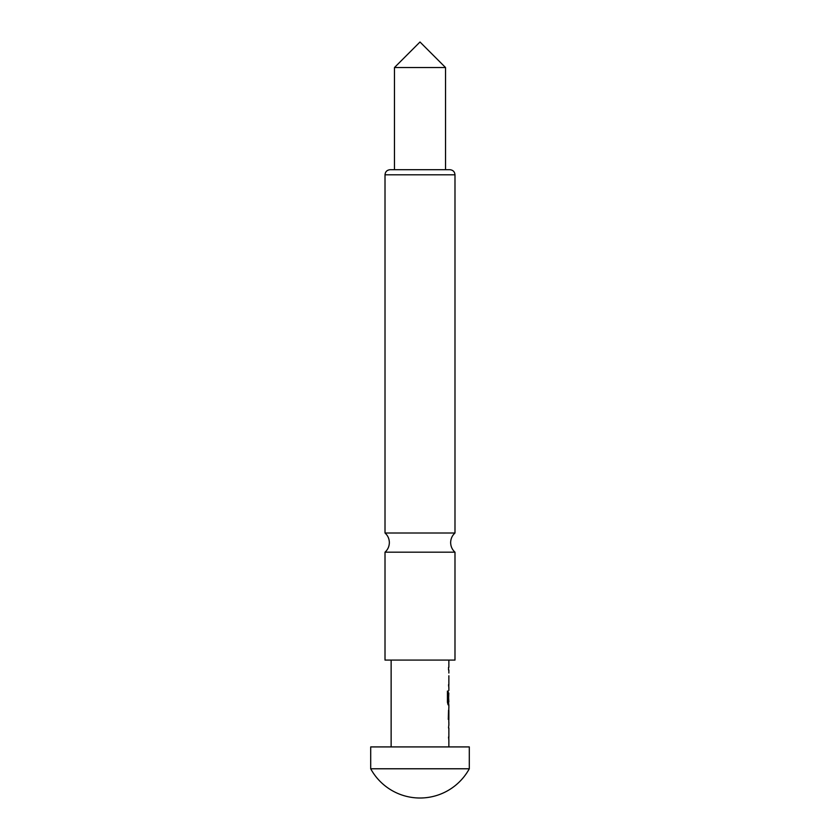 <?xml version="1.0" encoding="UTF-8"?>
<svg xmlns="http://www.w3.org/2000/svg" width="840" height="840" viewBox="0 0 840 840"><rect width="100%" height="100%" fill="white"/><g stroke="black" fill="none" stroke-linecap="round" stroke-linejoin="round"><path stroke-width="1.26" d="M385.014 533.001L454.986 533.001C452.161 535.573 450.723 538.776 450.649 542.598C450.723 546.42 452.161 549.612 454.986 552.184L385.014 552.184C387.839 549.612 389.277 546.42 389.351 542.598C389.277 538.776 387.839 535.573 385.014 533.001L385.014 174.815C385.287 171.738 386.988 170.037 390.117 169.701L449.883 169.701L445.536 169.701L445.536 67.536L394.464 67.536L420 42L445.536 67.536M370.703 768.779L469.298 768.779L469.298 746.918L370.703 746.918L370.703 768.779A56.185 56.185 0 0 0 469.298 768.779M394.464 67.536L394.464 169.701L420 169.701M385.014 552.184L385.014 660.082L454.986 660.082L454.986 552.184M448.802 725.308L448.529 727.976L448.802 725.308M448.529 737.016L448.802 739.694L448.822 737.016M448.802 722.264L448.802 707.879M448.529 710.241L448.298 719.408M448.529 701.883L448.802 704.844L448.098 704.844L447.426 702.335L447.426 691.078L448.14 691.078L448.14 701.683L448.822 701.862L448.14 701.683M448.812 693.021L448.529 700.644L448.529 692.958M448.529 684.736L448.802 687.414L448.822 684.736M448.529 667.307L448.529 669.984L448.529 667.307M447.647 701.683L448.14 691.078M454.986 533.001L454.986 174.815L385.014 174.815M391.135 746.918L391.135 660.082M448.865 746.918L448.865 739.694M448.865 737.016L448.865 728.049M448.865 725.308L448.865 722.264M448.865 719.523L448.865 710.556M448.865 707.879L448.865 704.844M448.865 701.873L448.34 692.832M448.865 690.449L448.865 687.414M448.865 684.736L448.865 675.77M448.865 673.029L448.865 669.984M448.865 667.307L448.865 660.082M454.986 174.815C454.713 171.738 453.012 170.037 449.883 169.701M448.35 704.844L448.35 701.883"/></g></svg>
